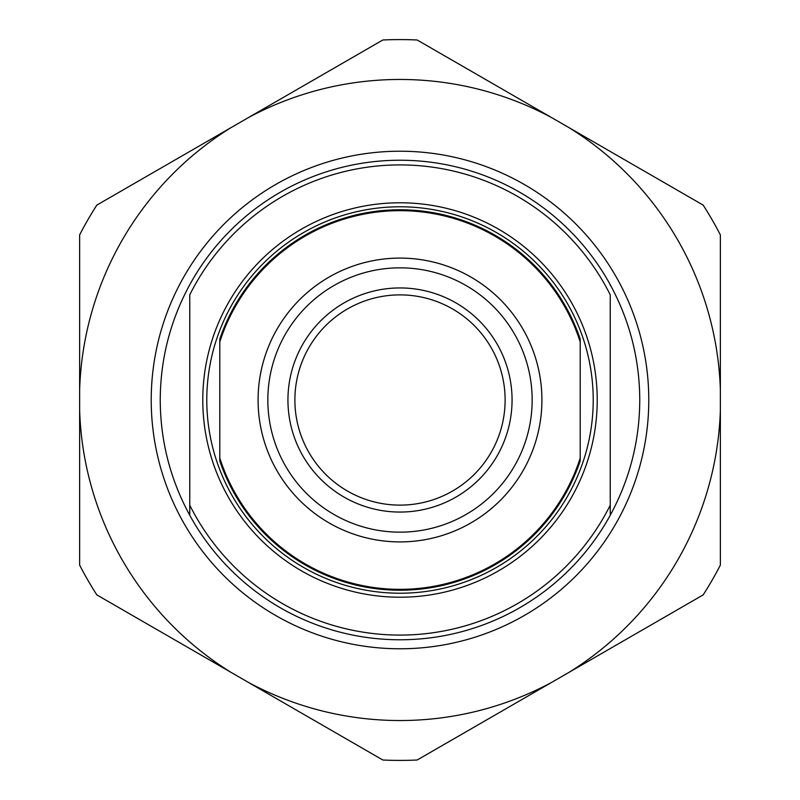 <?xml version="1.0" encoding="UTF-8"?>
<svg xmlns="http://www.w3.org/2000/svg" width="800" height="800" viewBox="0 0 800 800"><rect width="100%" height="100%" fill="white"/><g stroke="black" fill="none" stroke-linecap="round" stroke-linejoin="round"><path stroke-width="1.2" d="M597.22 400A197.22 197.22 0 0 1 400 597.22A197.22 197.22 0 0 1 202.78 400A197.22 197.22 0 0 1 400 202.78A197.22 197.22 0 0 1 597.22 400M593.22 400A193.22 193.22 0 0 1 400 593.22A193.22 193.22 0 0 1 206.78 400A193.22 193.22 0 0 1 400 206.78A193.22 193.22 0 0 1 593.22 400M287.94 400A112.06 112.06 0 0 1 400 287.94A112.06 112.06 0 0 1 512.06 400A112.06 112.06 0 0 1 400 512.06A112.06 112.06 0 0 1 287.94 400M294.88 400A105.12 105.12 0 0 1 400 294.88A105.12 105.12 0 0 1 505.12 400A105.12 105.12 0 0 1 400 505.12A105.12 105.12 0 0 1 294.88 400M648.78 400A248.78 248.78 0 0 1 400 648.78A248.78 248.78 0 0 1 151.22 400A248.78 248.78 0 0 1 400 151.22A248.78 248.78 0 0 1 648.78 400M219.79 458.09L219.79 341.91A189.34 189.34 0 0 1 580.21 341.91L580.21 458.09A189.34 189.34 0 0 1 219.79 458.09L219.79 460.9A190.22 190.22 0 0 0 580.21 460.9L580.21 458.09M610.24 515.28A239.77 239.77 0 0 1 189.76 515.28L189.76 505.18A235.08 235.08 0 0 0 610.24 505.18L610.24 515.28A239.77 239.77 0 0 1 189.76 515.28C170.25 479.33 160.41 440.9 160.23 400C160.41 359.1 170.25 320.67 189.76 284.72A239.77 239.77 0 0 1 610.24 284.72C629.75 320.67 639.59 359.1 639.77 400C639.59 440.9 629.75 479.33 610.24 515.28L610.24 294.82A235.08 235.08 0 0 0 189.76 294.82L189.76 514.64M230.8 672.24A320.53 320.53 0 0 1 79.64 410.41L79.64 565.11A360.41 360.41 0 0 0 96.83 594.89L382.81 760A360.41 360.41 0 0 0 417.19 760L551.17 682.65A320.53 320.53 0 0 1 248.83 682.65M551.17 682.65L703.17 594.89A360.41 360.41 0 0 0 720.36 565.11L720.36 410.41A320.53 320.53 0 0 1 569.2 672.24M720.36 410.41L720.36 234.89A360.41 360.41 0 0 0 703.17 205.11L569.2 127.76A320.53 320.53 0 0 1 720.36 389.59M569.2 127.76L417.19 40A360.41 360.41 0 0 0 382.81 40L248.83 117.35A320.53 320.53 0 0 1 551.17 117.35M248.83 117.35L96.83 205.11A360.41 360.41 0 0 0 79.64 234.89L79.64 389.59A320.53 320.53 0 0 1 230.8 127.76M79.64 389.59L79.64 410.41M189.76 284.72A239.77 239.77 0 0 1 610.24 284.72L610.24 285.36M219.79 341.91L219.79 339.1A190.22 190.22 0 0 1 580.21 339.1L580.21 341.91M532.16 400A132.16 132.16 0 0 1 400 532.16A132.16 132.16 0 0 1 267.84 400A132.16 132.16 0 0 1 400 267.84A132.16 132.16 0 0 1 532.16 400M541.91 400A141.91 141.91 0 0 1 400 541.91A141.91 141.91 0 0 1 258.09 400A141.91 141.91 0 0 1 400 258.09A141.91 141.91 0 0 1 541.91 400"/></g></svg>
